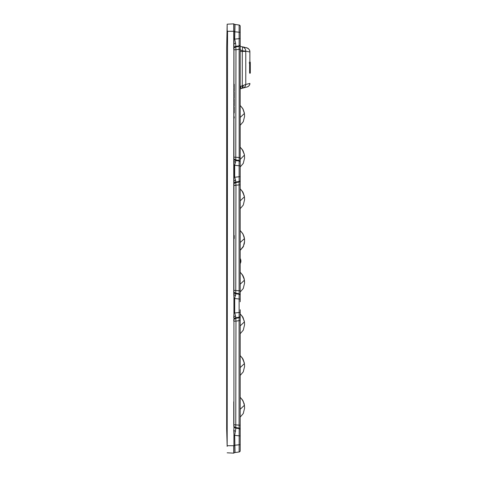 <?xml version="1.0" encoding="UTF-8"?>
<svg xmlns="http://www.w3.org/2000/svg" width="477" height="477" viewBox="0 0 477 477"><rect width="100%" height="100%" fill="white"/><g stroke="black" fill="none" stroke-linecap="round" stroke-linejoin="round"><path stroke-width="0.72" d="M240.199 333.733L243.276 330.15L244.594 324.712L244.421 321.88L244.594 324.712L243.276 330.15L240.199 333.733L243.276 330.15L244.594 324.712L244.421 321.88L240.199 325.892M244.433 238.595L240.199 242.519M240.199 166.974L243.276 163.396L244.594 158L244.421 155.12L244.594 158L243.276 163.396L240.199 166.974L243.276 163.396L244.594 158L244.421 155.12L240.199 159.437L240.199 158.591M240.199 125.284L243.276 121.707L244.594 116.299L244.421 113.431L244.594 116.299L243.276 121.707L240.235 125.26L243.276 121.707L244.594 116.299L244.421 113.431L240.199 117.449L240.199 147.119L243.037 150.726L244.331 154.476L243.037 150.726L240.199 147.119L242.692 150.13L244.278 154.16M240.199 208.664L243.276 205.086L244.594 199.607L244.421 196.81L244.594 199.607L243.276 205.086L240.199 208.664L243.276 205.086L244.594 199.607L244.421 196.81L240.199 200.829M240.199 292.693L240.199 291.846L240.199 292.693L240.199 292.043L243.276 288.46L244.594 283.01L244.421 280.19L240.199 284.209M240.199 375.423L243.276 371.839L244.594 366.414L244.421 363.569L244.594 366.414L243.276 371.839L240.199 375.423L243.276 371.839L244.594 366.414L244.421 363.569L240.199 367.582M240.199 417.113L243.276 413.529L244.594 408.121L244.421 405.259L244.594 408.121L243.276 413.529L240.199 417.113L243.276 413.529L244.594 408.121L244.421 405.259L240.199 409.272M233.754 181.791L233.963 177.259L234.702 177.259L235.62 180.318A2.48 1.634 180 0 0 233.754 181.791L233.748 157.1L240.199 157.601L240.199 176.621L240.199 162.228A1.24 1.24 -26.2 0 0 239.132 160.999L239.132 181.504L235.882 181.958L239.132 181.504L239.09 184.903L233.748 185.404L233.748 184.736C233.617 183.901 234.29 183.192 235.763 182.613L239.186 181.999L240.199 180.908L240.199 184.903L239.09 184.903L239.132 317.241L235.882 317.694L239.132 317.241L239.192 317.944L239.09 320.639L235.972 321.14L235.763 427.511L239.186 428.125L239.132 451.981L235.036 452.56A2.48 2.48 0 0 0 233.921 453.013L233.748 453.025M240.199 175.268L240.199 295.484A1.24 1.24 -26.1 0 0 239.132 294.255L235.882 293.802L234.714 298.095M240.199 444.26L240.199 436.234M240.199 40.766L240.199 32.74M240.199 309.764L240.199 429.855A1.24 1.24 0 0 0 239.132 428.62L235.882 428.167L234.702 435.298L235.03 452.554A2.48 2.48 -131.2 0 0 233.921 453.013L233.921 453.013A2.48 2.474 -131.6 0 1 235.03 452.554M233.748 157.1L233.921 23.987A2.48 2.48 131.2 0 0 235.036 24.44L239.132 25.019L239.186 160.499L239.132 160.999L235.882 160.546L234.702 165.245L234.702 177.259L240.199 176.621M227.171 452.804L233.748 453.15L233.748 445.709L227.171 445.709L227.541 31.297L227.171 30.611L227.171 24.196L226.676 47.831L226.676 429.169L227.171 446.389M233.754 44.588A2.48 1.437 180 0 1 235.614 43.282L235.882 46.329A2.48 2.48 -49.3 0 0 233.748 48.785L233.748 23.85L227.171 24.196M233.748 291.012L233.748 185.404L235.972 185.404L235.763 293.146L239.186 293.76L240.199 294.852L240.199 290.857L233.748 290.356M240.199 429.729L240.199 425.222L233.748 424.721L233.748 401.777M233.963 31.297L233.921 453.013M249.87 52.005L245.774 51.164L245.774 84.459L242.274 85.836L242.399 88.233L242.823 88.114L241.004 88.603L240.879 86.206L240.199 86.426L240.199 51.403L242.274 51.397L242.274 85.836L240.879 86.206M243.228 85.717L242.823 88.114L247.116 86.969C249.06 86.063 249.984 84.888 249.876 83.445L245.774 84.459C245.506 86.379 244.522 87.601 242.823 88.114L242.537 88.191M249.358 62.177L249.358 63.381L250.324 63.381L250.324 62.177L249.358 62.177M249.62 63.381L249.62 73.005L250.306 73.005L250.306 63.381M240.199 32.388L240.199 26.247A1.24 1.24 152.6 0 0 239.132 25.019L235.03 24.446L234.702 39.192L235.614 43.282M233.963 445.691L233.963 445.303L240.199 444.671L240.199 450.753A1.24 1.24 0 0 1 239.132 451.981A1.24 1.24 0 0 0 240.199 450.753A1.24 1.24 0 0 1 239.132 451.981A1.24 1.24 0 0 0 240.199 450.753L240.199 444.612M233.963 445.303L233.963 435.298L240.199 435.936L240.199 444.671M233.963 435.298L233.754 429.908A2.48 1.437 180 0 0 235.614 431.214M233.748 425.711A2.48 2.48 180 0 0 235.882 428.167L235.763 427.511L235.882 428.167A2.48 2.48 48.5 0 1 233.748 425.711A2.48 2.48 -82 0 0 235.882 428.167M233.748 317.777L233.754 317.527A2.48 1.634 180 0 1 235.62 316.054L235.763 318.35L239.186 317.742L240.199 316.645L240.199 316.012A1.24 1.24 0 0 1 239.132 317.241A1.24 1.24 180 0 0 240.199 316.012L240.199 317.777M233.748 320.15A2.48 2.48 0 0 1 235.882 317.694A2.48 2.48 0 0 0 233.748 320.15M233.754 317.527L233.963 312.995L234.702 312.995L235.62 316.054M233.963 312.995L233.963 298.501L234.702 298.501L234.702 312.995L240.199 312.363M233.963 298.501L233.754 293.969A2.48 1.634 180 0 0 235.62 295.442M234.702 298.501L240.199 299.139L240.199 295.484A1.24 1.24 -26.1 0 0 239.132 294.255L235.882 293.802A2.48 2.48 48.3 0 1 233.748 291.346A2.48 2.48 180 0 0 235.882 293.802L236.353 293.868M233.754 293.969L233.748 291.346A2.48 2.48 98 0 0 235.882 293.802L235.763 293.146C234.404 292.717 233.73 292.007 233.748 291.024M235.62 180.318L235.972 185.404M235.882 181.958A2.48 2.48 -98 0 0 233.748 184.414A2.48 2.48 0 0 1 235.882 181.958A2.48 2.48 -49.3 0 0 233.748 184.414A2.48 2.48 0 0 1 235.882 181.958L236.353 181.892M233.963 177.259L233.963 165.245L240.199 165.877M233.963 165.245L233.754 160.713A2.48 1.634 180 0 0 235.62 162.186M233.754 160.713L233.748 158.09A2.48 2.48 180 0 0 235.882 160.546L239.132 160.999A1.24 1.24 -26.2 0 1 240.199 162.228L240.199 167.236M233.748 44.844L233.748 48.785A2.48 2.48 0 0 1 235.882 46.329A2.48 2.48 -98 0 0 233.748 48.785A2.48 2.48 0 0 1 235.882 46.329L239.132 45.87L235.882 46.329L235.763 46.984L239.186 46.37L239.09 49.274L235.972 49.769L235.763 159.89L239.186 160.499L240.199 161.596L240.199 49.268L239.09 49.274M233.963 39.192L240.199 38.559L240.199 44.641A1.24 1.24 0 0 1 239.132 45.87A1.24 1.24 180 0 0 240.199 44.641L240.199 48.427M233.963 31.697L240.199 32.329L240.199 38.559M240.199 46.048L240.199 49.793L242.274 50.777L242.274 51.397L245.774 51.397M233.748 157.768C233.73 158.752 234.404 159.461 235.763 159.89L235.882 160.546A2.48 2.48 0 0 1 233.748 158.09M235.763 318.356L235.972 321.14L233.748 321.14M240.199 316.645L240.199 320.639L239.09 320.639L239.09 425.222L239.186 428.125L240.199 429.217M233.748 49.119C233.617 48.272 234.29 47.557 235.763 46.984L235.972 49.769L233.748 49.769M249.876 52.011C249.817 50.282 249.048 48.976 247.563 48.094L242.256 46.788C244.445 47.414 245.619 48.875 245.774 51.164L242.274 50.777C242.668 48.415 242.656 47.086 242.256 46.788L244.51 47.259M246.317 47.634L246.323 47.634C248.857 48.684 250.043 50.139 249.876 52.005L249.876 62.177M240.199 180.27A1.24 1.24 0 0 1 239.132 181.504A1.24 1.24 180 0 0 240.199 180.27L240.199 181.516M240.199 430.904L240.199 429.872A1.24 1.24 -150.7 0 0 239.132 428.62A1.24 1.24 -150.7 0 1 240.199 429.855L240.199 435.936M240.199 26.247L240.199 32.329L240.199 26.247A1.24 1.24 152.6 0 0 239.132 25.019L235.036 24.44A2.48 2.474 131.6 0 1 233.921 23.987M240.199 89.831L240.199 88.859L241.004 88.603L240.199 88.889M241.004 88.603L240.199 88.859L240.199 86.426M242.358 46.853L240.199 46.364L240.199 47.253M240.199 87.291L240.199 88.817M240.199 294.22L240.199 293.48M240.199 160.964L240.199 160.224L240.199 160.964M240.199 105.435L243.037 109.036L244.331 112.787L243.037 109.036L240.199 105.435L242.692 108.44L244.421 113.431L243.037 109.036L240.199 105.435L240.199 90.66L240.199 157.601M240.199 432.46L240.199 428.221M240.199 427.356L240.199 425.967M240.199 425.603L240.199 427.845M240.199 295.484L240.199 301.732M240.199 318.35L240.199 319.399M240.199 437.707L240.199 432.973M240.199 183.663L240.199 182.822M240.199 181.94L240.199 181.558M240.199 47.843L240.199 47.366M240.199 46.174L240.199 45.828M239.186 46.37L240.199 45.279L240.199 44.641M239.186 428.185L239.156 426.557L239.186 428.185M233.748 425.389C233.73 426.372 234.404 427.082 235.763 427.511M233.748 320.49C233.617 319.638 234.29 318.928 235.763 318.35M233.748 238.578L234.243 238.578L234.243 237.415L233.748 237.415M234.243 237.415L234.243 235.501L233.748 235.501M233.748 116.746L234.243 116.746L234.243 118.081L233.748 118.081M233.748 108.327L234.243 108.327L234.243 112.971L233.748 112.971M234.243 108.327L234.243 106.991L233.748 106.991M234.243 111.636L233.748 111.636M233.748 106.061L234.243 106.061L234.243 99.097L233.748 99.097M234.243 100.492L233.748 100.492M234.243 101.303L233.748 101.303M234.243 103.861L233.748 103.861M234.243 104.672L233.748 104.672M233.748 95.096L234.243 95.096L234.243 98.226L233.748 98.226M234.243 95.096L234.243 92.019L233.748 92.019M233.748 91.202L234.243 91.202L234.243 84.238L233.748 84.238M234.243 85.633L233.748 85.633M234.243 86.444L233.748 86.444M234.243 88.996L233.748 88.996M234.243 89.813L233.748 89.813M234.702 165.203L234.714 164.839M235.882 46.329L239.12 45.875M233.861 184.092L233.778 184.408M233.861 48.463L233.778 48.779M242.346 50.371L242.274 50.771L240.199 49.793M250.222 72.719L250.21 73.196M233.963 445.679L234.708 445.607M233.963 31.321L234.708 31.393M227.541 31.297L233.748 31.297M239.132 158.412L239.132 159.36M239.132 182.011L239.132 184.098L239.132 182.011M239.132 291.662L239.132 292.693M239.132 317.748L239.132 319.834M239.132 425.222L239.132 425.603L239.132 425.222M250.216 73.16L249.751 73.16M240.199 355.568L242.692 358.573L244.421 363.569L243.037 359.169L240.199 355.568L243.037 359.169L244.331 362.925L242.107 357.708M244.421 321.88L243.037 317.479L240.199 313.878L242.692 316.883L244.421 321.88L243.037 317.479L240.199 313.878M240.199 272.188L242.692 275.193L244.027 278.163L244.594 283.01L243.276 288.46L240.199 292.043L243.276 288.46L244.594 283.01L244.087 278.377L243.037 275.789L240.199 272.188L243.037 275.789L244.331 279.546L242.107 274.329M243.699 245.834L240.199 250.353L243.276 246.77L244.594 241.308L244.087 236.687L243.037 234.106L240.199 230.504L242.692 233.503L244.278 237.534M244.522 239.376L244.325 237.808M240.199 188.809L242.692 191.82L244.421 196.81L243.037 192.416L240.199 188.809L243.037 192.416L244.331 196.166L242.107 190.955M244.325 154.429L242.107 149.265M244.421 155.12L244.331 154.47L244.421 155.12M244.421 238.5L243.037 234.106L240.199 230.498L243.037 234.106L244.331 237.844M244.325 404.562L243.037 400.859L240.199 397.258L242.692 400.263L244.278 404.293M242.107 399.398L244.087 403.441L244.421 405.259L243.037 400.859L240.199 397.258M240.199 263.614A4.943 4.943 0 0 0 240.199 258.498M233.748 182.035L233.748 184.414L233.748 182.035M240.199 36.651L240.199 38.255M240.199 441.016L240.199 439.293M244.206 244.272L244.594 241.308L243.276 246.77L240.199 250.353M244.57 240.003L244.462 238.87M247.116 86.969C248.845 86.385 249.763 85.186 249.876 83.374M244.331 321.224L242.107 316.018M240.199 38.47L240.199 37.128M240.199 48.004L240.199 47.074M240.199 184.903L240.199 184.551M240.199 183.061L240.199 182.321M240.199 425.222L240.199 426.092M240.199 436.61L240.199 436.085M249.733 73.219L250.216 73.219"/></g></svg>
